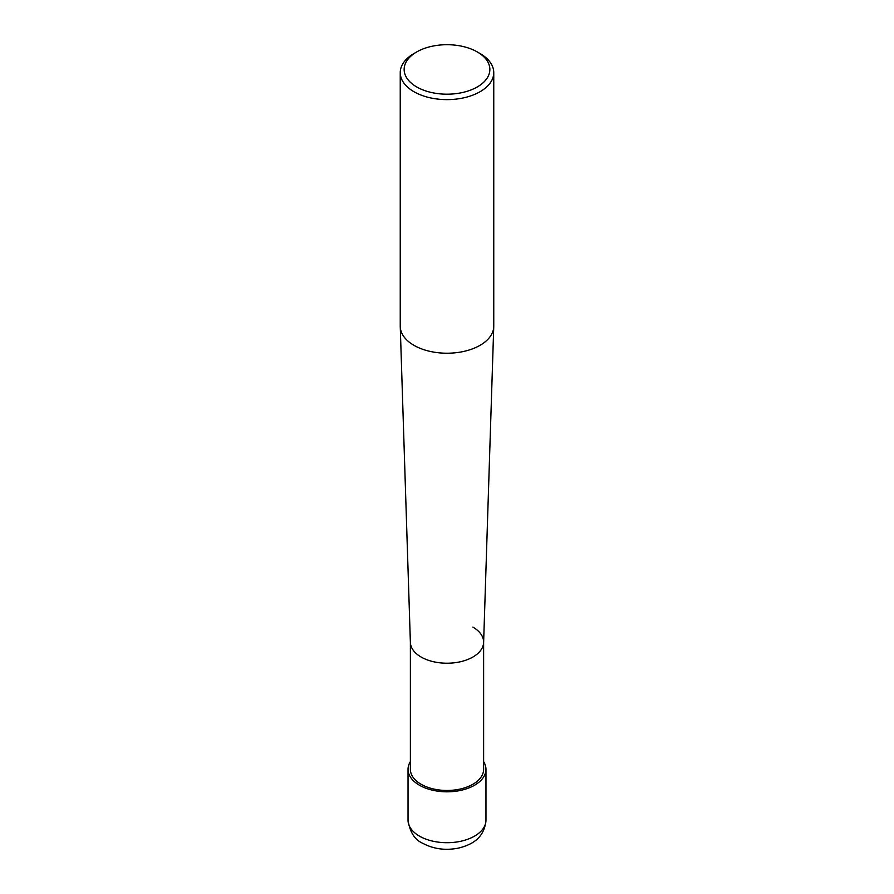 <?xml version="1.0" encoding="UTF-8"?>
<svg xmlns="http://www.w3.org/2000/svg" width="894" height="894" viewBox="0 0 894 894"><rect width="100%" height="100%" fill="white"/><g stroke="black" fill="none" stroke-linecap="round" stroke-linejoin="round"><path stroke-width="1.34" d="M480.056 53.539L477.307 51.953A42.856 24.741 180 0 1 477.307 86.941A42.856 24.741 180 0 1 416.693 86.941A42.856 24.741 180 0 1 416.693 51.953A42.856 24.741 180 0 1 477.307 51.953L480.056 53.539A46.756 26.999 0 0 1 493.756 72.626L493.756 326.232A46.756 26.999 180 0 1 493.745 326.735A46.756 26.999 180 0 1 464.489 351.264A46.756 26.999 180 0 1 413.944 345.319A46.756 26.999 180 0 1 400.255 326.735A46.756 26.999 180 0 1 400.244 326.232L400.244 72.626A46.756 26.999 0 0 0 413.944 91.713A46.756 26.999 0 0 0 464.891 97.569A46.756 26.999 0 0 0 493.756 72.626M416.693 51.953L413.944 53.539A46.756 26.999 0 0 0 400.244 72.626M400.255 326.735L410.38 642.462A36.62 21.143 0 0 0 421.108 657.023A36.62 21.143 0 0 0 460.701 661.683A36.62 21.143 0 0 0 483.62 642.462L493.745 326.735M410.38 642.071A36.62 21.143 0 0 0 421.108 657.023A36.62 21.143 0 0 0 461.013 661.605A36.62 21.143 0 0 0 483.62 642.071A36.62 21.143 0 0 0 472.892 627.119M410.38 642.261L410.38 769.321A36.62 21.143 0 0 0 421.108 784.273A36.62 21.143 0 0 0 461.013 788.854A36.62 21.143 0 0 0 483.62 769.321L483.62 642.261M410.38 761.643A38.967 22.495 0 0 0 408.033 769.321A38.967 22.495 0 0 0 419.454 785.223A38.967 22.495 0 0 0 461.907 790.106A38.967 22.495 0 0 0 485.967 769.321A38.967 22.495 0 0 0 483.62 761.643M408.033 820.223C409.854 832.113 414.738 839.79 422.672 843.254C433.579 849.076 445.503 850.686 458.466 848.093C471.239 844.964 484.302 838.561 485.967 820.223A38.967 22.495 180 0 1 461.907 840.997A38.967 22.495 180 0 1 419.454 836.125A38.967 22.495 180 0 1 408.033 820.223L408.033 769.321M485.967 769.321L485.967 820.223"/></g></svg>
